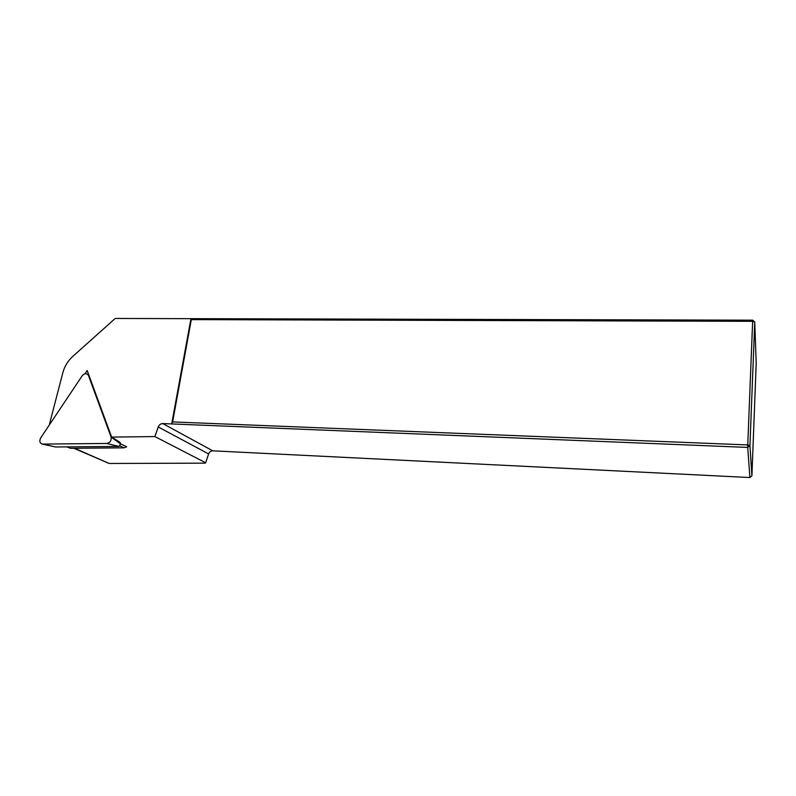 <?xml version="1.0" encoding="UTF-8"?>
<svg xmlns="http://www.w3.org/2000/svg" width="796" height="796" viewBox="0 0 796 796"><rect width="100%" height="100%" fill="white"/><g stroke="black" fill="none" stroke-linecap="round" stroke-linejoin="round"><path stroke-width="1.19" d="M172.623 421.92L747.762 444.934L752.638 321.325L191.329 319.614L172.623 421.92L171.687 423.94L162.742 423.572C160.663 423.661 159.16 424.795 158.245 426.974L154.912 436.566L205.657 462.775L204.97 463.153L109.151 463.471L73.859 448.267M752.737 320.181L754.747 322.042L749.941 445.541L751.912 475.849L756.2 363.304L754.747 322.042L752.638 321.325L752.737 320.181L115.201 318.46L72.834 356.359C67.899 360.857 64.566 366.309 62.834 372.707L49.233 425.124M205.657 462.775L208.632 453.939C209.457 451.919 210.84 450.884 212.781 450.825L749.902 477.54L747.723 447.422L171.687 423.94L190.95 318.659L191.329 319.614M747.723 447.422L747.762 444.934L749.941 445.541L747.723 447.422M751.912 475.849L749.902 477.54M154.912 436.566L111.639 437.103L87.162 370.488L84.973 373.782M66.804 446.924L70.555 448.297L124.086 447.83L126.683 446.775L120.604 443.86M111.639 437.103L120.047 442.357L120.644 443.959L111.062 437.004C111.589 440.526 110.166 442.685 106.783 443.462L42.387 444.098C39.72 443.153 39.153 441.084 40.705 437.89L82.157 375.831C84.515 373.205 86.595 373.025 88.386 375.294L111.062 437.004M55.541 446.974L119.002 446.437L120.644 443.959M74.595 448.257L109.151 463.471M208.632 453.939L158.245 426.974M212.781 450.825L162.742 423.572M124.086 447.83L120.116 445.949M67.391 446.914L70.555 448.297M55.899 447.024L42.805 444.118M89.271 376.219L88.525 375.613M119.002 446.437L106.783 443.462M55.74 447.014L42.387 444.098M89.162 375.941L88.386 375.294"/></g></svg>
